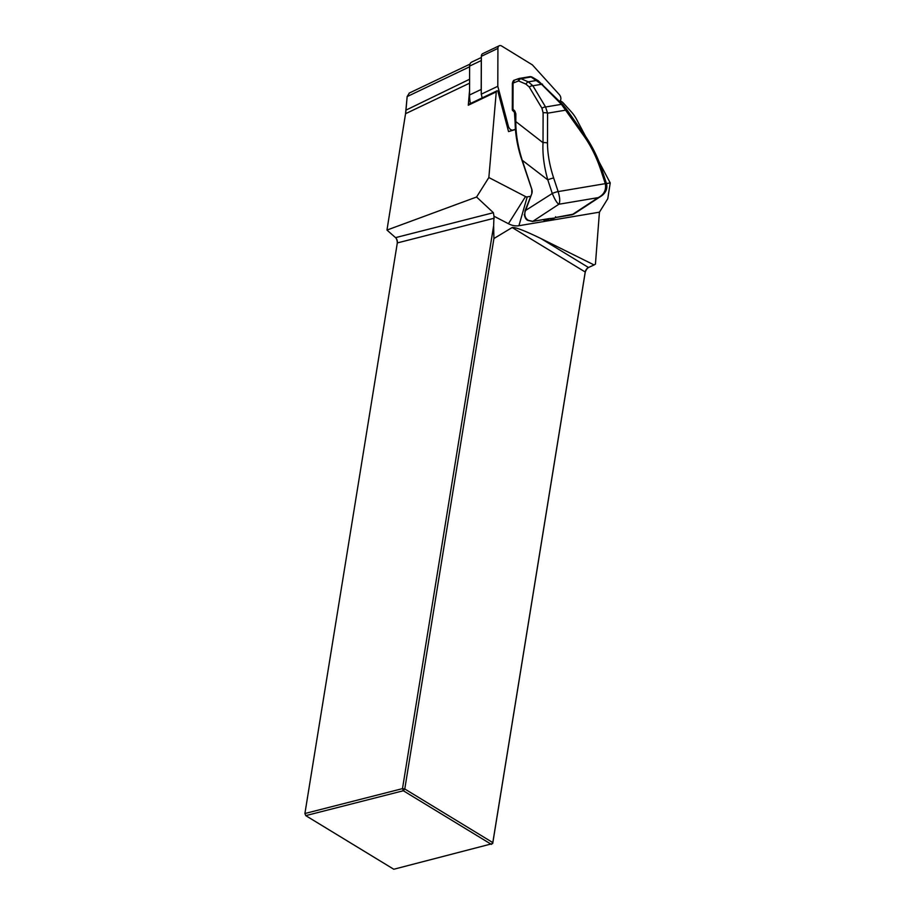 <?xml version="1.0" encoding="UTF-8"?>
<svg xmlns="http://www.w3.org/2000/svg" width="915" height="915" viewBox="0 0 915 915"><rect width="100%" height="100%" fill="white"/><g stroke="black" fill="none" stroke-linecap="round" stroke-linejoin="round"><path stroke-width="1.37" d="M559.58 101.382L560.129 100.822A4.358 2.905 64.5 0 0 559.282 94.565L532.37 64.862L501.706 46.047A4.358 2.905 64.5 0 0 499.27 45.75A4.358 2.905 64.5 0 0 497.92 48.392L497.806 86.296L508.351 126.144A4.358 2.905 64.5 0 0 512.983 130.056L515.397 129.324M499.27 45.75L482.708 53.642A4.358 2.905 64.5 0 0 481.359 56.295L481.244 94.188L482.228 97.871M481.244 94.188L497.806 86.296M470.436 103.498A33.478 22.315 64.5 0 1 469.544 95L469.624 66.086A6.531 4.358 64.5 0 1 471.648 62.117L481.359 57.496M481.347 59.555A6.531 4.358 64.5 0 0 481.279 60.539L469.624 66.086M469.544 95L481.187 89.441L481.279 60.539M481.187 89.441A33.478 22.315 64.5 0 0 481.256 91.752M481.725 95.984A33.478 22.315 64.5 0 0 482.091 97.939M469.555 90.528L468.286 105.236A1.91 1.27 64.5 0 1 468.857 104.253L496.845 90.905A1.91 1.27 -115.5 0 1 497.806 90.974L508.557 131.588L515.419 129.507M543.464 219.6L544.551 221.087L550.041 220.16L555.714 217.484L555.542 216.695M548.417 218.719L554.399 218.079M542.561 84.226A4.358 1.167 135.2 0 0 541.566 84.294L531.066 76.986A4.358 3.191 -99.5 0 0 529.499 76.723L519.365 78.427A4.358 3.191 80.5 0 0 518.736 78.633A4.358 0.972 -110.1 0 0 518.588 78.633L514.482 80.131M519.457 78.416A4.358 3.191 80.5 0 1 520.944 78.69L528.321 81.847L532.862 85.758L545.569 106.998L547.582 113.197L547.49 143.083C547.525 153.823 549.583 165.455 553.655 177.99L558.139 191.59C559.98 197.812 560.232 202.032 558.871 204.239C557.052 203.199 554.856 199.619 552.294 193.477L552.283 193.477A4.358 0.606 -18.3 0 1 558.139 191.59L605.307 183.652L600.823 170.053C596.637 157.54 591.204 146.469 584.525 136.85L561.421 104.333L541.566 84.294L532.862 85.758A4.358 2.333 -30.9 0 0 529.236 86.982L525.931 84.111A4.358 2.173 -66.8 0 1 528.321 81.847L536.831 80.417A4.358 3.008 120.8 0 1 538.203 80.714L532.45 77.283A4.358 3.008 120.8 0 0 531.066 76.986L520.944 78.69A4.358 2.173 -66.8 0 0 518.553 80.943L512.366 83.379C512.903 81.172 513.59 80.097 514.447 80.154L513.075 82.945L512.995 109.24L514.813 111.035L515.843 113.757L515.82 121.581C515.694 133.396 517.81 146.183 522.156 159.965L531.798 189.188A5.444 3.992 80.5 0 1 531.775 193.728L525.073 211.903C524.261 215.585 525.359 218.399 528.378 220.343L532.77 221.35L549.126 218.594M601.006 196.233L598.181 197.629C604.003 194.666 606.382 190.011 605.307 183.652A4.358 0.606 161.7 0 1 606.508 183.686L606.508 183.686A4.358 0.606 161.8 0 0 605.307 183.652M555.714 217.484L573.831 214.053L600.983 196.256M524.707 215.3L525.016 210.816L552.283 193.477L547.799 179.878C544.025 166.541 542.435 154.155 543.018 142.706A4.358 1.899 0.2 0 1 547.49 143.083M538.203 80.714L562.439 104.264A4.358 1.167 135.2 0 0 561.421 104.333L545.569 106.998A4.358 2.333 -30.9 0 0 541.943 108.222L529.236 86.982M562.439 104.264L566.396 109.034A4.358 0.801 144.9 0 1 565.756 110.143L547.582 113.197A4.358 1.899 0.2 0 0 543.11 112.82L541.943 108.222M566.396 109.034L585.154 135.752A4.358 0.801 144.9 0 1 584.525 136.85M585.154 135.752C592.382 146.343 598.01 157.792 602.024 170.087A4.358 0.606 161.7 0 0 600.823 170.053M522.156 160.194L547.799 179.878A4.358 0.606 -18.3 0 1 553.655 177.99M532.221 221.407A1.087 0.801 -99.5 0 0 532.519 221.441L527.886 220.401A1.087 0.572 -59.2 0 0 528.378 220.343M524.306 214.693L524.284 214.43C524.936 217.85 526.136 219.829 527.886 220.401M525.016 210.816L531.775 193.728M515.465 122.37L515.82 121.581L543.018 142.706L543.11 112.82M515.488 114.547L515.843 113.757M514.79 112.351A1.087 0.583 -45.3 0 1 514.436 112.259L512.617 110.463A1.087 0.583 -45.3 0 1 512.995 109.24L512.297 109.686L512.366 83.391M514.413 112.236A1.087 0.583 -45.3 0 1 514.813 111.035M512.972 110.555A1.087 0.583 -45.3 0 1 512.617 110.463A1.087 1.087 0 0 1 512.297 109.686L512.537 109.983M550.041 220.16L550.773 219.806M488.85 177.533L476.578 197.011L386.965 230.077L395.554 237.637A4.358 2.837 -104.3 0 1 396.241 238.415A4.358 2.837 -104.3 0 1 397.339 242.727A4.358 2.837 -104.3 0 1 397.316 242.933L304.901 813.515L402.486 788.627L493.643 225.799L493.986 216.226L508.431 223.718L525.53 196.565L488.85 177.533L496.262 91.9A1.91 1.27 -115.5 0 1 496.845 90.905M525.53 196.565A4.358 2.905 64.5 0 0 527.212 196.885L530.323 196.359M606.473 183.549L610.225 182.92L598.879 161.498M585.566 136.335L576.725 119.636A27.221 18.14 64.5 0 0 571.246 111.767L563.251 102.938A6.531 4.358 64.5 0 0 560.003 100.947M409.417 92.998L407.175 96.464L405.551 113.7L386.965 230.077M476.578 197.011L493.368 212.703L493.986 216.226M508.431 223.718A27.221 18.14 64.5 0 0 518.919 225.719L599.428 212.177L607.777 198.727L610.225 182.92M599.428 212.177L595.436 264.126L594.11 264.95L540.982 238.575C524.821 230.706 515.214 227.023 512.16 227.526L493.917 238.541L404.773 788.982L492.808 842.601L585.223 272.018A4.358 2.745 121.3 0 1 587.842 267.878A4.358 2.745 121.3 0 1 588.494 267.5L594.11 264.95M588.242 267.626A5.993 3.774 -58.7 0 0 585.108 272.979L492.693 843.561L492.808 842.601L491.378 844.373L403.332 790.754L305.747 815.631L393.782 869.25L492.693 843.561M397.27 243.161A5.993 3.9 75.7 0 0 396.001 238.094M405.78 112.19L407.106 97.059M493.643 225.799L493.917 238.541M404.773 788.982L402.486 788.627L403.332 790.754L404.773 788.982M305.747 815.631L304.901 813.515L305.747 815.631M407.084 97.184L407.164 96.578M511.885 130.582L512.983 130.056M507.253 126.67L508.351 126.144M481.359 56.295L497.92 48.392M555.668 217.553L571.841 214.831A1.087 0.801 80.5 0 0 572.069 214.739L598.181 197.629L558.871 204.239L532.77 221.35A1.087 0.801 -99.5 0 1 532.541 221.441L548.714 218.719M573.831 214.053L571.841 214.831A1.087 0.801 80.5 0 1 571.589 214.819M558.139 191.59L558.139 191.59A4.358 0.606 -18.3 0 0 552.294 193.477M525.931 84.111L518.553 80.943A4.358 0.972 -110.1 0 1 518.588 78.633A4.358 4.358 0 0 1 519.571 78.404M531.787 193.042L531.798 189.188M531.798 189.405L520.543 155.996C517.044 144.433 515.237 133.098 515.111 122.015L514.436 112.259M544.551 221.087L548.909 219.005M469.578 83.174L405.551 113.7M496.262 91.9L468.286 105.236M395.554 237.637L493.368 212.703M397.316 242.933L494.226 218.216M469.589 79.239L405.986 110.132M469.624 66.795L407.141 96.59M588.494 267.5L540.982 238.575M585.108 272.979L585.223 272.018L512.16 227.526M518.919 225.719L527.212 196.885M532.45 77.283A4.358 4.358 0 0 0 529.327 76.757M602.024 170.087L606.508 183.686C608.532 191.704 601.349 196.05 601.018 196.245M550.395 220.046L555.028 217.839M409.097 93.147L469.944 64.141M405.848 111.596L405.768 112.248M407.175 96.452L407.095 97.116"/></g></svg>

